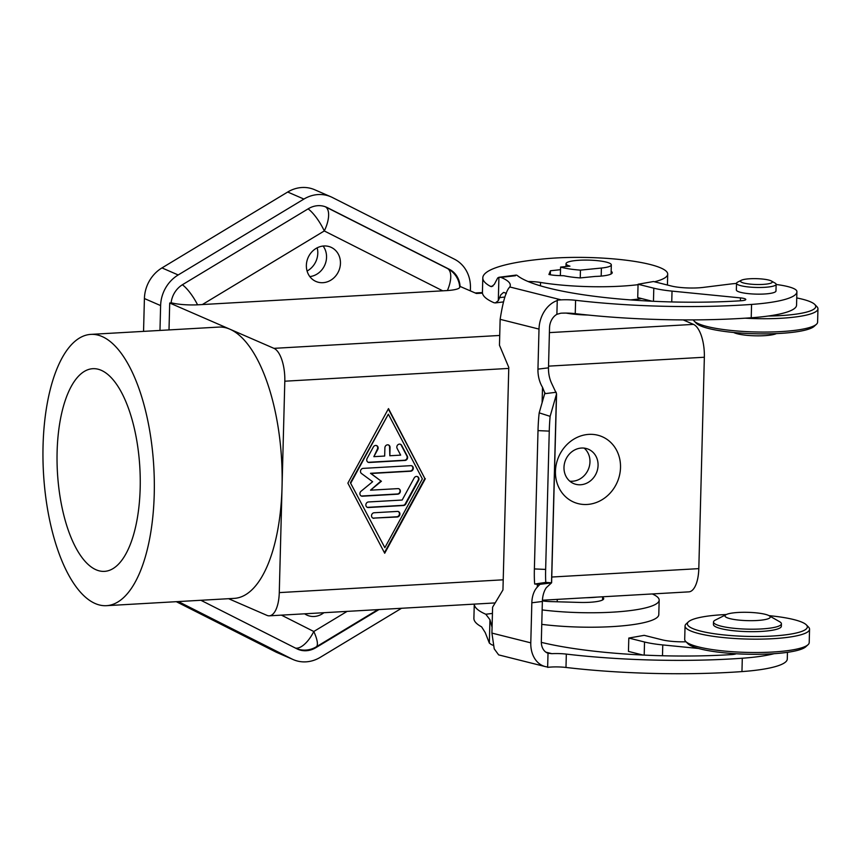 <?xml version="1.0" encoding="UTF-8"?>
<svg xmlns="http://www.w3.org/2000/svg" width="861" height="861" viewBox="0 0 861 861"><rect width="100%" height="100%" fill="white"/><g stroke="black" fill="none" stroke-linecap="round" stroke-linejoin="round"><path stroke-width="1.29" d="M492.901 286.1L490.522 286.401A133.724 24.549 -178.5 0 1 482.806 277.855A133.724 24.549 -178.5 0 1 547.736 258.558A79.255 14.551 -178.5 0 1 636.419 261.69A79.255 14.551 -178.5 0 1 667.705 274.142A79.255 14.551 -178.5 0 1 654.511 281.784M560.812 313.21L556.895 314.319A13.582 10.31 104.1 0 0 552.87 317.946A13.582 10.31 104.1 0 0 549.533 327.772L548.489 367.83A22.644 14.142 -97.1 0 0 551.675 383.446L556.561 393.854L550.136 416.347L539.19 412.849L544.948 392.767M506.333 293.687A96.238 17.672 -178.5 0 0 504.697 292.675L503.534 292.449L500.833 294.785L498.304 300.672L495.344 302.921L493.956 302.717A133.724 24.549 1.5 0 1 482.429 292.32L482.806 277.855M774.071 653.703A84.916 15.595 -178.5 0 1 742.3 658.235A192.487 35.344 -178.5 0 1 566.334 654.102A16.983 3.121 1.5 0 0 551.89 653.671L548.016 653.241A13.582 10.31 -75.9 0 1 544.163 650.582A13.582 10.31 -75.9 0 1 541.321 641.531L542.365 601.473L531.84 602.786A22.644 14.142 82.9 0 1 537.286 587.127L539.879 584.371L534.703 584.038A22.644 2.152 -87.5 0 1 534.38 568.927L538.007 430.618A22.644 2.152 -87.5 0 1 539.19 412.849M548.554 653.402L548.016 653.241L547.639 667.361A16.983 3.121 1.5 0 1 565.978 667.458L566.334 654.102M492.438 613.419L485.798 614.248A133.724 24.549 -178.5 0 1 474.271 604.121L473.894 618.316A133.724 24.549 1.5 0 0 481.611 626.862L485.227 632.577L489.339 643.081L489.952 619.694L492.115 627.421M490.522 286.401L491.706 286.627L494.354 284.302L497.701 277.942L498.917 277.285L516.352 275.068M171.113 302.738A22.547 4.144 1.5 0 0 197.578 304.826L447.386 290.555A22.547 4.144 1.5 0 0 459.731 287.122A22.644 22.644 0 0 0 447.354 268.449A22.644 10.095 -63.2 0 0 447.117 268.341M322.929 282.688A18.684 16.714 -66.5 0 1 315.955 281.461A18.684 16.714 -66.5 0 1 306.85 261.421A18.684 16.714 -66.5 0 1 323.887 245.977A18.684 16.714 -66.5 0 1 330.861 247.204A18.684 16.714 -66.5 0 1 339.966 267.244A18.684 16.714 -66.5 0 1 322.929 282.688M323.908 612.709A18.684 16.714 -66.5 0 1 314.19 616.476A18.684 16.714 -66.5 0 1 307.216 615.249A18.684 16.714 -66.5 0 1 304.633 613.807M542.43 600.225L688.843 591.862A28.305 11.516 -93.3 0 0 694.902 586.825A28.305 11.516 -93.3 0 0 698.809 568.637L704.352 357.24A28.305 11.516 -93.3 0 0 701.467 336.091A28.305 11.516 -93.3 0 0 693.492 324.382L683.193 319.905M90.9 334.38A135.866 55.255 -93.3 0 0 43.05 445.847A135.866 55.255 -93.3 0 0 106.398 605.681A135.866 55.255 -93.3 0 0 154.237 494.203A135.866 55.255 -93.3 0 0 90.9 334.38L218.694 327.083A135.866 55.255 86.7 0 1 229.941 329.214A135.866 55.255 86.7 0 1 282.042 486.906L279.276 592.605A28.305 11.516 86.7 0 1 275.369 610.793A28.305 11.516 86.7 0 1 269.299 615.83A28.305 11.516 86.7 0 1 266.964 615.378L228.595 598.696M325.383 206.78L327.309 207.609A22.644 20.266 -66.5 0 0 326.362 207.167A22.644 20.266 -66.5 0 0 308.389 208.696L182.661 284.582A22.644 20.266 -66.5 0 0 171.091 302.943L169.714 303.018L273.949 348.35A28.305 11.516 86.7 0 1 281.934 360.059A28.305 11.516 86.7 0 1 284.808 381.208L282.042 486.906A135.866 55.255 86.7 0 1 234.192 598.373L106.398 605.681M585.921 597.738A28.305 5.198 1.5 0 0 591.668 597.545A28.305 5.198 1.5 0 0 596.888 597.114M588.02 315.04A33.966 6.242 -178.5 0 1 566.129 313.092M580.454 270.128L601.398 268.04A22.644 4.154 1.5 0 0 611.321 264.876A22.644 4.154 1.5 0 0 579.421 260.248A22.644 4.154 1.5 0 0 566.043 263.692A22.644 4.154 1.5 0 0 569.95 266.146L560.586 267.071A33.966 6.242 1.5 0 0 580.454 270.128L580.249 277.92A33.966 6.242 -178.5 0 1 563.804 275.735L559.133 275.595A14.153 2.594 1.5 0 1 548.92 274.487L550.437 270.763L560.522 269.676M140.182 488.09A101.501 41.274 86.7 0 1 104.439 571.37A101.501 41.274 86.7 0 1 57.106 451.971A101.501 41.274 86.7 0 1 92.859 368.691A101.501 41.274 86.7 0 1 140.182 488.09M580.551 484.765A18.684 16.714 -66.5 0 1 573.577 483.538A18.684 16.714 -66.5 0 1 564.472 463.498A18.684 16.714 -66.5 0 1 581.509 448.043A18.684 16.714 -66.5 0 1 588.483 449.27A18.684 16.714 -66.5 0 1 597.588 469.32A18.684 16.714 -66.5 0 1 580.551 484.765M587.062 504.471A35.667 31.922 -66.5 0 1 555.453 471.29A35.667 31.922 -66.5 0 1 588.902 434.375A35.667 31.922 -66.5 0 1 620.512 467.566A35.667 31.922 -66.5 0 1 587.062 504.471M569.788 481.17A18.684 16.714 113.5 0 0 572.447 481.234A18.684 16.714 113.5 0 0 588.795 468.19A18.684 16.714 113.5 0 0 584.167 448.118M809.555 629.24L809.211 642.586A62.272 11.43 -178.5 0 1 808.059 644.695A62.272 11.43 -178.5 0 1 754.075 652.509A62.272 11.43 -178.5 0 1 690.156 644.2A62.272 11.43 -178.5 0 1 685.743 641.499A62.272 11.43 -178.5 0 1 684.699 639.336L685.055 625.979A62.272 11.43 1.5 0 0 690.511 630.855A62.272 11.43 1.5 0 0 760.188 639.131A62.272 11.43 1.5 0 0 809.555 629.24A62.272 11.43 1.5 0 0 808.522 627.077L806.348 624.871A60.012 11.021 -178.5 0 1 765.235 636.354A60.012 11.021 -178.5 0 1 692.631 628.508A60.012 11.021 -178.5 0 1 688.488 621.782A60.012 11.021 -178.5 0 1 726.34 614.528M685.743 641.499L687.907 643.705A60.012 11.021 1.5 0 0 692.169 646.31A60.012 11.021 1.5 0 0 753.752 654.306A60.012 11.021 1.5 0 0 805.778 646.783L808.059 644.695M688.488 621.782L686.206 623.87A62.272 11.43 1.5 0 0 685.055 625.979M769.002 615.647A60.012 11.021 -178.5 0 1 802.097 622.255A60.012 11.021 -178.5 0 1 806.348 624.871M726.243 614.571L715.383 620.049A33.966 6.242 1.5 0 0 713.5 622.019A33.966 6.242 1.5 0 0 761.361 628.95A33.966 6.242 1.5 0 0 781.411 623.794A33.966 6.242 1.5 0 0 779.646 621.728L769.077 615.701A22.644 4.154 1.5 0 0 738.361 612.451A22.644 4.154 1.5 0 0 726.243 614.571A22.644 4.154 1.5 0 0 732.334 619.167A22.644 4.154 1.5 0 0 756.894 620.512A22.644 4.154 1.5 0 0 769.077 615.701M781.411 623.794L781.347 626.27A33.966 6.242 -178.5 0 1 761.296 631.425A33.966 6.242 -178.5 0 1 713.435 624.494L713.5 622.019M796.748 297.938A60.012 11.021 -178.5 0 1 810.492 301.824A60.012 11.021 -178.5 0 1 814.743 304.439A60.012 11.021 -178.5 0 1 768.163 316.052M745.195 318.183A62.272 11.43 1.5 0 0 817.95 308.808A62.272 11.43 1.5 0 0 816.906 306.645L814.743 304.439M817.95 308.808L817.606 322.154A62.272 11.43 -178.5 0 1 816.454 324.263A62.272 11.43 -178.5 0 1 762.459 332.066A62.272 11.43 -178.5 0 1 698.551 323.768A62.272 11.43 -178.5 0 1 694.138 321.056A62.272 11.43 -178.5 0 1 693.309 319.905M694.138 321.056L696.301 323.262A60.012 11.021 1.5 0 0 700.553 325.878A60.012 11.021 1.5 0 0 762.146 333.874A60.012 11.021 1.5 0 0 814.172 326.351L816.454 324.263M733.733 332.497A22.644 4.154 1.5 0 0 764.353 335.682A22.644 4.154 1.5 0 0 776.374 333.605M741.386 280.245L737.629 282.139A19.814 3.638 1.5 0 0 736.532 283.291A19.814 3.638 1.5 0 0 764.45 287.337A19.814 3.638 1.5 0 0 776.148 284.324A19.814 3.638 1.5 0 0 775.115 283.129L771.456 281.03A15.896 2.917 1.5 0 0 749.899 278.76A15.896 2.917 1.5 0 0 741.386 280.245A15.896 2.917 1.5 0 0 745.669 283.463A15.896 2.917 1.5 0 0 762.9 284.41A15.896 2.917 1.5 0 0 771.456 281.03M776.148 284.324L775.965 291.007A19.814 3.638 -178.5 0 1 764.267 294.01A19.814 3.638 -178.5 0 1 736.359 289.963L736.532 283.291M367.959 462.185A2.831 2.529 113.5 0 0 368.777 462.282L404.519 460.237A2.831 2.529 113.5 0 0 406.866 455.943L401.194 445.148A2.831 2.529 113.5 0 0 400.279 444.19M404.982 460.441L369.24 462.486A2.831 2.529 -66.5 0 1 367.12 458.439L373.362 446.967A2.831 2.529 -66.5 0 1 377.764 449.496L373.857 456.664L384.673 456.05L384.899 447.698A2.831 2.529 -66.5 0 1 390.055 447.408L389.839 455.749L400.656 455.135L397.115 448.387A2.831 2.529 -66.5 0 1 401.656 445.352L407.328 456.136A2.831 2.529 -66.5 0 1 404.982 460.441L404.519 460.237M389.839 455.749L389.592 447.203A2.831 2.529 113.5 0 0 388.365 444.868M373.857 456.664L377.301 449.291A2.831 2.529 113.5 0 0 376.461 445.546M372.748 518.01A2.831 2.529 113.5 0 0 373.566 518.107L396.792 516.783A2.831 2.529 113.5 0 0 398.212 511.52M374.029 518.311A2.831 2.529 -66.5 0 1 374.169 512.747L397.395 511.423A2.831 2.529 -66.5 0 1 399.838 514.641A2.831 2.529 -66.5 0 1 397.255 516.987L373.566 518.107M384.856 547.682L422.353 478.888L388.354 414.173L350.395 482.773L384.856 547.682L350.395 482.773M388.354 414.173L350.857 482.978M384.426 552.719L424.86 478.522L388.311 408.943M425.334 478.716L384.706 553.246L347.876 483.139L388.494 408.609L424.86 478.522M367.077 507.226A2.831 2.529 113.5 0 0 367.895 507.323L403.045 505.321A2.831 2.529 113.5 0 0 405.316 503.793L418.123 480.287A2.831 2.529 113.5 0 0 417.284 476.542M403.508 505.515L368.357 507.527A2.831 2.529 -66.5 0 1 365.925 504.298A2.831 2.529 -66.5 0 1 368.508 501.963L402.162 500.037L414.184 477.963A2.831 2.529 -66.5 0 1 418.586 480.492L405.779 503.997A2.831 2.529 -66.5 0 1 403.508 505.515L403.045 505.321M381.434 481.224L370.521 490.178L397.997 488.617A2.831 2.529 -66.5 0 1 397.847 494.171L362.406 496.205A2.831 2.529 -66.5 0 1 361.028 491.254L372.63 481.729L361.491 473.507A2.831 2.529 -66.5 0 1 363.138 468.384L410.794 465.661A2.831 2.529 -66.5 0 1 413.226 468.89A2.831 2.529 -66.5 0 1 410.643 471.225L370.962 473.496L380.971 481.03L370.499 473.292L410.18 471.021A2.831 2.529 113.5 0 0 411.612 465.758M361.125 495.904A2.831 2.529 113.5 0 0 361.943 496.001L397.384 493.977A2.831 2.529 113.5 0 0 398.815 488.714M370.521 490.178L380.971 481.03M378.991 609.556L315.783 647.72A22.644 20.266 -66.5 0 1 297.809 649.237A22.644 20.266 -66.5 0 1 296.862 648.796L200.882 600.278M159.974 330.43L160.62 305.59A33.966 30.404 -66.5 0 1 178.184 274.96L303.911 199.074A33.966 30.404 -66.5 0 1 330.872 196.782A33.966 30.404 -66.5 0 1 332.303 197.449L454.425 259.183A33.966 30.404 -66.5 0 1 470.44 287.897L470.354 290.867M401.538 608.275L320.26 657.33A33.966 30.404 -66.5 0 1 293.3 659.623A33.966 30.404 -66.5 0 1 291.868 658.956L178.345 601.57M169.714 303.018L169.004 329.914M327.309 207.609L449.431 269.342A22.644 20.266 -66.5 0 1 460.075 286.433L459.656 286.25M482.472 293.138L476.381 293.483L460.075 286.433M638.464 300.457L635.924 299.348M307.086 271.043A19.243 17.231 113.5 0 0 317.182 247.817M176.311 601.688L275.66 651.906A33.966 30.404 113.5 0 0 277.081 652.573L293.3 659.623M330.872 196.782L314.663 189.732A33.966 30.404 113.5 0 0 287.703 192.025L161.976 267.911A33.966 30.404 113.5 0 0 144.411 298.541L143.55 331.377M309.82 276.585A18.684 16.714 113.5 0 0 324.845 264.951A18.684 16.714 113.5 0 0 323.101 246.042M560.586 267.071L560.36 275.628M611.149 271.333A23.774 4.37 1.5 0 1 612.246 272.689A23.774 4.37 1.5 0 1 595.199 276.435L580.249 277.92M542.387 600.87A14.153 2.594 1.5 0 0 550.599 601.591L579.507 602.42A23.774 4.37 1.5 0 0 603.712 598.686A23.774 4.37 1.5 0 0 602.614 597.33M541.773 624.365A79.255 14.551 1.5 0 0 658.794 614.603L659.171 600.139A79.255 14.551 -178.5 0 1 542.15 609.911M544.884 393.229L542.516 387.299A22.644 14.142 82.9 0 1 537.953 369.132L539.008 329.085L500.144 319.334C502.985 301.135 506.214 290.351 509.82 286.971A96.238 17.672 -178.5 0 0 510.293 285.303A96.238 17.672 -178.5 0 0 500.919 277.371L515.556 275.724M531.84 602.786L530.785 642.844A27.175 20.632 104.1 0 0 545.239 666.575L498.648 654.887L494.225 648.85L491.922 633.093L492.6 607.188L502.953 589.936L508.786 367.41L499.466 345.229L500.144 319.334M534.703 584.038L545.788 582.413L551.61 582.789L546.326 587.654A22.644 14.142 -97.1 0 0 542.365 601.473M498.304 300.672L498.917 277.285L500.919 277.371M545.239 666.575A27.175 20.632 104.1 0 0 547.65 666.984M556.884 314.308L557.25 300.564A27.175 20.632 104.1 0 0 539.008 329.085M557.25 300.564L557.261 300.198A16.983 3.121 -178.5 0 1 575.6 300.295A192.487 35.344 1.5 0 0 751.567 304.428A84.916 15.595 1.5 0 0 796.899 291.847A84.916 15.595 1.5 0 0 796.866 291.276A40.758 7.48 1.5 0 0 776.138 284.474M509.82 286.971L560.769 299.757L557.261 300.198M736.532 283.43A40.758 7.48 1.5 0 0 730.397 284.033L703.2 287.413A22.644 4.154 -178.5 0 1 671.343 286.013L653.477 281.525L638.066 284.248L653.8 288.187A45.289 8.319 1.5 0 0 672.032 291.115L740.46 297.895A8.492 1.561 -178.5 0 1 745.787 299.488A8.492 1.561 -178.5 0 1 741.009 300.758A158.51 29.102 -178.5 0 1 517.117 275.359M550.136 416.347A22.644 2.152 92.5 0 0 549.264 431.113L545.648 569.422A22.644 2.152 92.5 0 0 545.788 582.413M642.941 655.049L628.455 651.411L628.81 638.055L644.211 635.343L662.087 639.82A22.644 4.154 1.5 0 0 686.034 641.789M787.46 652.337L787.288 659.009A84.916 15.595 -178.5 0 1 741.956 671.591A192.487 35.344 -178.5 0 1 565.978 667.458M493.138 645.33A96.238 17.672 1.5 0 0 491.297 644.534L489.339 643.081M485.798 614.248L489.952 619.694M652.261 593.95A79.255 14.551 -178.5 0 1 659.171 600.139M541.321 642.36A158.51 29.102 1.5 0 0 731.742 654.575A8.492 1.561 1.5 0 0 736.123 653.757M698.486 648.473L662.766 644.932A45.289 8.319 -178.5 0 1 644.534 642.005L628.81 638.055M638.055 284.679A79.255 14.551 -178.5 0 1 540.547 282.451A16.983 3.121 1.5 0 0 528.105 281.525M638.066 284.248L637.721 297.594L652.207 301.232M560.802 313.21A16.983 3.121 -178.5 0 1 575.245 313.641A192.487 35.344 1.5 0 0 751.222 317.774A84.916 15.595 1.5 0 0 796.554 305.203L796.899 291.847M630.51 299.908A79.255 14.551 1.5 0 0 641.736 298.606M550.33 274.777L550.437 270.763M504.912 297.002L499.638 297.658M551.89 653.671L545.863 652.154M182.371 284.765A22.644 6.285 58.9 0 1 189.517 292.062A22.644 6.285 58.9 0 1 197.578 304.826M202.303 304.579L324.285 230.952A22.644 6.285 -121.1 0 0 315.244 216.165A22.644 6.285 -121.1 0 0 308.087 208.868M295.431 648.075A22.644 10.095 -63.2 0 0 304.019 644.685A22.644 10.095 -63.2 0 0 313.791 631.5A22.644 6.285 58.9 0 1 317.397 643.92A22.644 6.285 58.9 0 1 316.224 646.859L377.914 609.62M281.418 615.131L313.791 631.5L347.112 611.385M447.386 290.555A22.644 10.095 -63.2 0 0 450.744 277.134A22.644 10.095 -63.2 0 0 447.354 268.449L325.254 206.726A22.644 10.095 116.8 0 1 328.622 215.401A22.644 10.095 116.8 0 1 324.285 230.952L442.758 290.846M279.276 592.605L503.222 579.808M551.761 577.031L698.809 568.637M284.808 381.208L508.754 368.411M548.532 366.14L704.352 357.24M315.18 647.45L315.783 647.72M447.236 268.384L449.431 269.342M693.492 324.382L549.415 332.615M499.714 335.456L273.949 348.35M291.868 658.956L275.66 651.906M303.911 199.074L287.703 192.025M178.184 274.96L161.976 267.911M160.62 305.59L144.411 298.541M601.182 276.08L601.398 268.04M556.26 392.261L544.755 393.692M548.489 367.83L537.953 369.132M537.286 587.127L537.361 584.199M542.107 402.787L542.516 387.299M530.785 642.844L491.922 633.093M551.266 582.919L539.772 584.35M545.648 569.422L534.38 568.927M549.264 431.113L538.007 430.618M551.514 582.768L556.432 394.682M491.104 623.655L492.18 623.525M653.456 301.285L653.8 288.187M671.741 301.942L672.032 291.115M740.385 300.801L740.46 297.895M540.45 285.83L540.547 282.451M741.956 671.591L742.3 658.235M731.118 654.618L731.15 653.424M662.486 655.759L662.766 644.932M644.189 655.103L644.534 642.005M751.222 317.774L751.567 304.428M575.245 313.641L575.6 300.295M602.549 599.988L602.625 596.781M566.043 263.692L565.968 266.544M611.084 273.992L611.321 264.876M557.196 601.785L557.25 599.374M495.161 602.926L269.299 615.83M482.429 292.557L475.197 292.966M296.733 648.731A22.644 22.644 0 0 0 316.224 646.859M556.561 393.854L551.61 582.789M503.147 301.953L495.344 302.921M667.705 274.142L667.426 285.023"/></g></svg>
